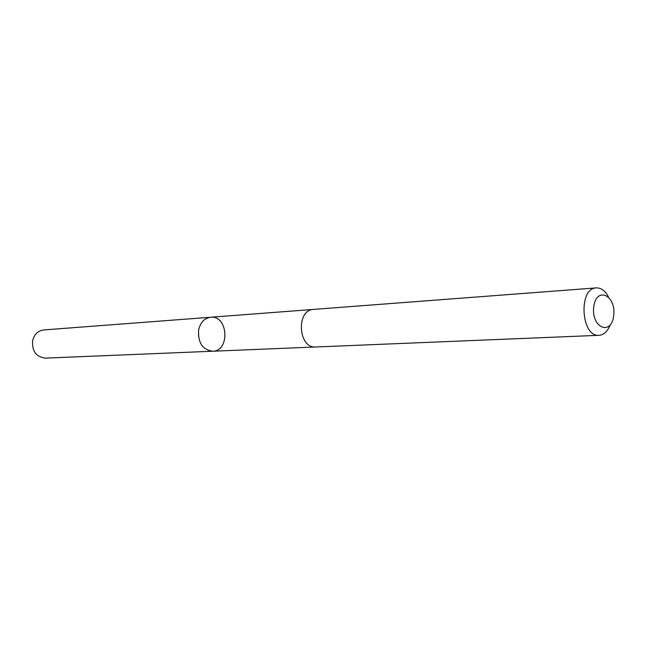 <?xml version="1.0" encoding="UTF-8"?>
<svg xmlns="http://www.w3.org/2000/svg" width="646" height="646" viewBox="0 0 646 646"><rect width="100%" height="100%" fill="white"/><g stroke="black" fill="none" stroke-linecap="round" stroke-linejoin="round"><path stroke-width="0.97" d="M198.605 330.001C200.373 322.402 204.386 318.147 210.644 317.243C228.191 315.167 230.307 351.238 212.631 351.23C202.553 349.785 197.878 342.703 198.605 330.001C200.373 322.402 204.386 318.147 210.644 317.243L43.702 329.936C37.969 330.736 34.278 334.289 32.623 340.595C31.88 351.117 36.128 356.963 45.357 358.126L212.631 351.23C202.553 349.785 197.878 342.703 198.605 330.001M608.37 296.692C605.084 290.684 601.055 287.753 596.274 287.89L313.617 309.402C295.868 309.741 298.153 348.719 315.813 346.983L599.06 335.314C603.816 334.894 607.474 331.511 610.042 325.164M596.274 287.89C578.13 287.979 581.029 337.349 599.06 335.314M613.7 315.563C616.349 295.093 596.323 285.912 593.747 306.858C591.138 327.877 611.423 336.283 613.7 315.563M313.278 309.434L210.644 317.243M315.474 346.991L212.631 351.23"/></g></svg>
